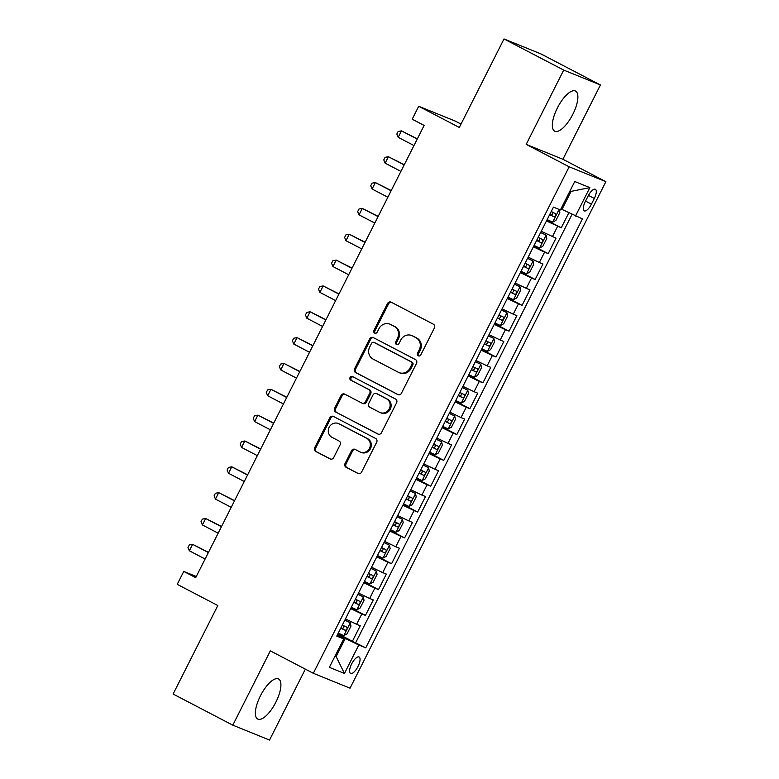 <?xml version="1.0" encoding="UTF-8"?>
<svg xmlns="http://www.w3.org/2000/svg" width="779" height="779" viewBox="0 0 779 779"><rect width="100%" height="100%" fill="white"/><g stroke="black" fill="none" stroke-linecap="round" stroke-linejoin="round"><path stroke-width="1.17" d="M418.255 355.818A1.986 1.85 -67.9 0 0 420.796 354.903L434.409 327.949A2.843 2.639 -67.9 0 0 433.348 324.191L391.155 302.184A2.843 2.639 -67.9 0 0 387.533 303.498L373.92 330.452A1.986 1.85 -67.9 0 0 374.816 333.149A1.986 1.85 -67.9 0 0 377.202 332.156L378.964 328.67A9.095 8.452 -67.9 0 1 389.88 324.152A9.095 8.452 -67.9 0 1 390.561 324.463L394.077 326.304A9.095 8.452 -67.9 0 1 397.475 338.329L395.713 341.815A1.986 1.85 -67.9 0 0 396.608 344.522A1.986 1.85 -67.9 0 0 398.994 343.529L400.757 340.043A9.095 8.452 -67.9 0 1 411.672 335.525A9.095 8.452 -67.9 0 1 412.354 335.837L415.869 337.667A9.095 8.452 -67.9 0 1 419.277 349.703L417.515 353.189A1.986 1.85 -67.9 0 0 418.255 355.818M275.883 702.152A22.591 8.326 117.5 0 0 278.59 678.986A22.591 8.326 117.5 0 0 260.4 695.881A22.591 8.326 117.5 0 0 257.693 719.046A22.591 8.326 117.5 0 0 275.883 702.152M572.847 114.26A22.591 8.326 117.5 0 0 575.554 91.085A22.591 8.326 117.5 0 0 557.365 107.989A22.591 8.326 117.5 0 0 554.658 131.154A22.591 8.326 117.5 0 0 572.847 114.26M357.999 666.493A9.27 3.418 117.5 0 0 359.109 656.989A9.27 3.418 117.5 0 0 351.65 663.922A9.27 3.418 117.5 0 0 350.54 673.426A9.27 3.418 117.5 0 0 357.999 666.493M345.039 463.534A2.843 2.639 -67.9 0 0 346.11 467.293L357.941 473.466A2.843 2.639 -67.9 0 0 361.563 472.152L376.685 442.219A2.843 2.639 -67.9 0 0 375.624 438.46L333.431 416.453A2.843 2.639 -67.9 0 0 329.809 417.768L314.687 447.701A2.843 2.639 -67.9 0 0 315.758 451.46L330.053 458.919A2.843 2.639 -67.9 0 0 333.675 457.604L340.15 444.79A2.843 2.639 -67.9 0 0 339.079 441.031L331.99 437.331A7.605 7.069 -67.9 0 1 329.001 427.583A7.605 7.069 -67.9 0 1 338.281 423.503A7.605 7.069 -67.9 0 1 338.846 423.766L366.627 438.256A7.605 7.069 -67.9 0 1 369.606 448.003A7.605 7.069 -67.9 0 1 360.336 452.083A7.605 7.069 -67.9 0 1 359.771 451.82L355.136 449.405A2.843 2.639 -67.9 0 0 351.514 450.72L345.039 463.534L346.032 463.933A2.843 2.639 -67.9 0 0 347.093 467.692L358.613 473.7M563.714 70.091L526.185 144.378L562.905 159.267L600.434 84.969L563.714 70.091L504.013 38.95L459.308 127.454L418.712 106.285L412.188 119.206L424.127 125.429L195.695 577.658L183.756 571.426L177.222 584.347L217.818 605.526L173.113 694.031L232.804 725.171L269.534 740.05L305.349 669.142M526.185 144.378L569.167 166.803L313.314 673.29L270.332 650.874L232.804 725.171M397.787 394.573A2.843 2.639 -67.9 0 0 401.419 393.268L416.531 363.335A2.843 2.639 -67.9 0 0 415.47 359.577L373.287 337.57A2.843 2.639 -67.9 0 0 369.655 338.884L354.542 368.818A2.843 2.639 -67.9 0 0 355.604 372.576L398.225 394.758M396.608 402.772L381.486 432.705A2.843 2.639 -67.9 0 1 377.864 434.02L335.681 412.013A2.843 2.639 -67.9 0 1 334.619 408.254L341.085 395.45A2.843 2.639 -67.9 0 1 344.707 394.135L361.816 403.055A2.843 2.639 -67.9 0 0 365.448 401.74L369.733 393.249A2.843 2.639 -67.9 0 0 368.671 389.49L350.862 380.201A1.986 1.85 -67.9 0 1 352.507 376.578A1.986 1.85 -67.9 0 1 352.653 376.647L395.547 399.014A2.843 2.639 -67.9 0 1 396.608 402.772M504.013 38.95L540.743 53.829L600.434 84.969M337.959 633.736L352.4 641.263L360.229 625.761L356.607 624.291L361.826 613.959L350.667 608.584M351.017 607.893L365.448 615.42L373.277 599.918L369.655 598.447L374.884 588.116L363.715 582.741M364.066 582.049L378.506 589.586L386.335 574.074L382.713 572.614L387.932 562.272L376.773 556.897M377.124 556.206L391.555 563.743L399.393 548.231L395.761 546.77L400.99 536.429L389.821 531.054M390.172 530.372L404.613 537.899L412.442 522.397L408.819 520.927L414.038 510.586L402.879 505.22M403.23 504.529L417.661 512.056L425.5 496.554L421.877 495.084L427.096 484.752L415.928 479.377M416.278 478.686L430.719 486.213L438.548 470.711L434.925 469.24L440.145 458.909L428.986 453.534M429.336 452.842L443.767 460.379L451.606 444.867L447.983 443.397L453.203 433.066L442.044 427.69M442.384 426.999L456.825 434.536L464.654 419.024L461.032 417.563L466.251 407.222L455.092 401.847M455.442 401.166L469.873 408.693L477.712 393.191L474.09 391.72L479.309 381.379L468.15 376.014M468.491 375.322L482.931 382.849L490.76 367.347L487.138 365.877L492.357 355.545L481.198 350.17M481.549 349.479L495.989 357.006L503.818 341.504L500.196 340.034L505.415 329.702L494.256 324.327M494.597 323.636L509.038 331.172L516.866 315.661L513.244 314.19L518.463 303.859L507.304 298.484M507.655 297.792L522.096 305.329L529.924 289.817L526.302 288.357L531.521 278.015L520.362 272.64M520.703 271.959L535.144 279.486L542.973 263.984L539.35 262.513L544.579 252.172L533.411 246.807M533.761 246.115L548.202 253.642L556.031 238.14L541.249 231.295M588.145 195.977L585.272 201.654A8.978 3.311 117.5 0 0 584.201 210.866A8.978 3.311 117.5 0 0 591.427 204.156L594.299 198.47A8.978 3.311 117.5 0 0 595.38 189.258A8.978 3.311 117.5 0 0 588.145 195.977M569.167 166.803L605.887 181.682L350.044 688.178L313.314 673.29M352.4 641.263L365.75 647.846L582.439 218.88L560.919 208.918M365.75 647.846L358.798 645.031L344.445 673.455L329.351 667.34L343.714 638.916L336.762 636.102L553.45 207.126L560.403 209.95L574.756 181.517L589.849 187.632L575.486 216.056M546.819 220.272L561.25 227.799L546.469 220.963M548.202 253.642L544.579 252.172M535.144 279.486L531.521 278.015M522.096 305.329L518.463 303.859M509.038 331.172L505.415 329.702M495.989 357.006L492.357 355.545M482.931 382.849L479.309 381.379M469.873 408.693L466.251 407.222M456.825 434.536L453.203 433.066M443.767 460.379L440.145 458.909M430.719 486.213L427.096 484.752M417.661 512.056L414.038 510.586M404.613 537.899L400.99 536.429M391.555 563.743L387.932 562.272M378.506 589.586L374.884 588.116M365.448 615.42L361.826 613.959M355.721 642.617L572.039 214.381M561.25 227.799L568.826 212.813M335.097 655.976L336.138 656.522L345.282 638.439L337.609 634.437M561.971 209.473L571.104 191.381L570.004 190.933M461.012 124.075L455.442 121.164L418.712 106.285M562.905 159.267L605.887 181.682M196.279 576.499L183.756 571.426M335.038 656.084L336.138 656.522L344.445 673.455M337.278 635.089L343.714 638.916M528.191 257.138L539.35 262.513M515.143 282.981L526.302 288.357M502.085 308.825L513.244 314.19M489.027 334.658L500.196 340.034M475.979 360.502L487.138 365.877M462.921 386.345L474.09 391.72M449.873 412.188L461.032 417.563M436.815 438.032L447.983 443.397M423.766 463.865L434.925 469.24M410.708 489.709L421.877 495.084M397.66 515.552L408.819 520.927M384.602 541.395L395.761 546.77M371.554 567.239L382.713 572.614M358.496 593.082L369.655 598.447M345.448 618.916L356.607 624.291M345.282 638.439L358.798 645.031M571.104 191.381L589.849 187.632M418.936 356.013A1.986 1.85 -67.9 0 1 418.508 353.588L420.271 350.102A9.095 8.452 -67.9 0 0 416.862 338.076L415.869 337.667M411.672 335.525L412.666 335.924A9.095 8.452 -67.9 0 1 413.347 336.236L416.862 338.076M389.88 324.152L390.873 324.551A9.095 8.452 -67.9 0 1 391.555 324.872L395.07 326.703A9.095 8.452 -67.9 0 1 398.468 338.729L396.706 342.224A1.986 1.85 -67.9 0 0 397.134 344.639M391.477 302.349A2.843 2.639 -67.9 0 0 388.526 303.898L374.913 330.851A1.986 1.85 -67.9 0 0 375.342 333.276M373.608 337.735A2.843 2.639 -67.9 0 0 370.648 339.284L355.536 369.217A2.843 2.639 -67.9 0 0 356.597 372.975L398.459 394.807M411.838 364.416A1.986 1.85 -67.9 0 0 411.098 361.777L374.066 342.468A1.986 1.85 -67.9 0 0 371.534 343.383L369.674 347.064A9.095 8.452 -67.9 0 0 373.073 359.09L398.381 372.294A9.095 8.452 -67.9 0 0 399.072 372.605A9.095 8.452 -67.9 0 0 409.988 368.087L411.838 364.416L412.831 364.815A1.986 1.85 -67.9 0 0 412.091 362.186L411.098 361.777M374.757 342.741A1.986 1.85 -67.9 0 1 375.059 342.867L412.091 362.186M399.072 372.605L400.055 373.014A9.095 8.452 -67.9 0 0 410.981 368.496L409.988 368.087M412.831 364.815L410.981 368.496M378.536 434.254L335.681 412.013M345.029 394.301A2.843 2.639 -67.9 0 0 342.078 395.849L335.603 408.663A2.843 2.639 -67.9 0 0 336.674 412.422M362.81 403.464A2.843 2.639 -67.9 0 0 366.442 402.149L370.726 393.648A2.843 2.639 -67.9 0 0 369.665 389.889L350.862 380.201M353.082 376.87A1.986 1.85 -67.9 0 0 351.855 380.6M379.577 412.315A7.605 7.069 -67.9 0 0 380.142 412.578A7.605 7.069 -67.9 0 0 389.412 408.498A7.605 7.069 -67.9 0 0 386.433 398.751L376.647 393.648A2.843 2.639 -67.9 0 0 373.014 394.953L368.73 403.454A2.843 2.639 -67.9 0 0 369.791 407.213L379.577 412.315M380.142 412.578L381.135 412.987A7.605 7.069 -67.9 0 0 390.406 408.897A7.605 7.069 -67.9 0 0 387.426 399.15L386.433 398.751M377.202 393.872A2.843 2.639 -67.9 0 1 377.64 394.047L387.426 399.15M355.458 449.58A2.843 2.639 -67.9 0 0 352.507 451.119L346.032 463.933M360.336 452.083L361.329 452.492A7.605 7.069 -67.9 0 0 370.6 448.402A7.605 7.069 -67.9 0 0 367.61 438.655L366.627 438.256M338.281 423.503L339.274 423.903A7.605 7.069 -67.9 0 1 339.839 424.166L367.61 438.655M333.763 416.619A2.843 2.639 -67.9 0 0 330.802 418.167L315.68 448.1A2.843 2.639 -67.9 0 0 316.741 451.859L330.724 459.152M559.176 209.454L559.819 212.657L555.904 220.408L552.613 222.19L547.15 219.6M417.34 138.866L401.467 130.872L398.205 137.338L413.961 145.556M549.633 214.692L554.054 216.825C555.729 216.309 556.255 215.267 555.622 213.719L551.201 211.596M552.184 211.927C553.246 213.699 552.72 214.731 550.617 215.033L549.692 214.576M417.223 139.09L401.467 130.872L398.127 131.495L396.823 134.076L398.205 137.338M534.102 245.443L539.555 248.034L542.846 246.252L546.77 238.501L546.089 235.112L540.626 232.522M546.089 235.112L540.684 232.415M404.291 164.7L388.419 156.715L385.157 163.171L400.912 171.39M536.575 240.536L540.996 242.668C542.681 242.142 543.197 241.11 542.564 239.562L538.143 237.429M539.126 237.77C540.188 239.542 539.672 240.575 537.559 240.877L536.634 240.419M404.174 164.934L388.419 156.715L385.079 157.339L383.774 159.919L385.157 163.171M521.044 271.287L526.507 273.867L529.798 272.095L533.712 264.344L533.031 260.955L527.568 258.365M533.031 260.955L527.626 258.248M391.233 190.543L375.361 182.559L372.099 189.015L387.854 197.233M523.527 266.379L527.948 268.502C529.623 267.986 530.148 266.954 529.516 265.405L525.095 263.273M526.078 263.614C527.14 265.386 526.614 266.418 524.51 266.71L523.585 266.262M391.116 190.777L375.361 182.559L372.021 183.172L370.716 185.762L372.099 189.015M507.996 297.13L513.449 299.711L516.74 297.938L520.654 290.178L519.973 286.789L514.52 284.208M519.973 286.789L514.578 284.092M378.185 216.387L362.313 208.402L359.051 214.858L374.806 223.076M510.469 292.213L514.89 294.345C516.574 293.829 517.09 292.797 516.458 291.249L512.037 289.116M513.02 289.457C514.082 291.219 513.565 292.261 511.452 292.553L510.527 292.106M378.068 216.62L362.313 208.402L358.973 209.015L357.668 211.606L359.051 214.858M494.938 322.964L500.4 325.554L503.692 323.772L507.606 316.021L506.925 312.632L501.462 310.052M506.925 312.632L501.52 309.935M365.127 242.23L349.255 234.236L345.993 240.701L361.748 248.92M497.421 318.056L501.842 320.188C503.516 319.672 504.042 318.64 503.409 317.092L498.988 314.959M499.972 315.3C501.033 317.063 500.507 318.095 498.404 318.397L497.479 317.949M365.01 242.454L349.255 234.236L345.915 234.859L344.61 237.439L345.993 240.701M481.889 348.807L487.342 351.397L490.634 349.615L494.548 341.864L493.867 338.476L488.414 335.885M493.867 338.476L488.472 335.778M352.079 268.073L336.207 260.079L332.945 266.545L348.7 274.763M484.363 343.899L488.784 346.032C490.458 345.516 490.984 344.474 490.351 342.926L485.93 340.803M486.914 341.134C487.975 342.906 487.459 343.938 485.346 344.24L484.421 343.782M351.962 268.297L336.207 260.079L332.867 260.702L331.562 263.283L332.945 266.545M468.831 374.65L474.294 377.24L477.585 375.459L481.5 367.707L480.818 364.319L475.356 361.729M480.818 364.319L475.414 361.622M339.021 293.917L323.149 285.922L319.887 292.378L335.642 300.597M471.314 369.743L475.735 371.875C477.41 371.349 477.936 370.317 477.303 368.769L472.882 366.636M473.866 366.977C474.927 368.749 474.401 369.782 472.298 370.083L471.373 369.626M338.904 294.141L323.149 285.922L319.809 286.545L318.504 289.126L319.887 292.378M455.783 400.494L461.236 403.074L464.527 401.302L468.442 393.551L467.76 390.162L462.307 387.572M467.76 390.162L462.366 387.455M325.973 319.75L310.1 311.766L306.829 318.221L322.594 326.44M458.256 395.586L462.677 397.709C464.352 397.193 464.878 396.16 464.245 394.612L459.824 392.48M460.808 392.82C461.869 394.593 461.353 395.625 459.24 395.917L458.315 395.469M325.856 319.984L310.1 311.766L306.76 312.389L305.456 314.969L306.829 318.221M442.725 426.337L448.188 428.917L451.479 427.145L455.394 419.384L454.712 415.996L449.249 413.415M454.712 415.996L449.308 413.298M312.915 345.594L297.042 337.609L293.78 344.065L309.536 352.283M445.208 421.42L449.629 423.552C451.304 423.036 451.82 422.004 451.187 420.456L446.776 418.323M447.759 418.664C448.821 420.426 448.295 421.468 446.192 421.76L445.267 421.312M312.798 345.827L297.042 337.609L293.702 338.222L292.398 340.812L293.78 344.065M429.667 452.171L435.13 454.761L438.421 452.979L442.336 445.228L441.654 441.839L436.201 439.259M441.654 441.839L436.259 439.142M299.866 371.437L283.994 363.442L280.722 369.908L296.487 378.127M432.15 447.263L436.571 449.395C438.246 448.879 438.772 447.847 438.139 446.299L433.718 444.166M434.701 444.507C435.763 446.27 435.247 447.302 433.134 447.604L432.209 447.156M299.749 371.661L283.994 363.442L280.654 364.066L279.349 366.646L280.722 369.908M416.619 478.014L422.072 480.604L425.373 478.822L429.287 471.071L428.606 467.682L423.143 465.092M428.606 467.682L423.201 464.985M286.808 397.28L270.936 389.286L267.674 395.751L283.429 403.97M419.102 473.106L423.523 475.239C425.198 474.723 425.714 473.681 425.081 472.132L420.67 470.01M421.653 470.341C422.715 472.113 422.189 473.145 420.085 473.447L419.151 472.989M286.691 397.504L270.936 389.286L267.596 389.909L266.291 392.489L267.674 395.751M403.561 503.857L409.024 506.447L412.315 504.665L416.229 496.914L415.548 493.526L410.095 490.936M415.548 493.526L410.153 490.828M273.75 423.124L257.878 415.129L254.616 421.585L270.371 429.804M406.044 498.95L410.465 501.082C412.14 500.556 412.666 499.524 412.033 497.976L407.612 495.843M408.595 496.184C409.657 497.956 409.131 498.988 407.027 499.29L406.102 498.833M273.643 423.348L257.878 415.129L254.548 415.752L253.243 418.333L254.616 421.585M390.513 529.701L395.966 532.281L399.257 530.509L403.181 522.758L402.5 519.369L397.037 516.779M402.5 519.369L397.095 516.662M260.702 448.957L244.83 440.972L241.568 447.428L257.323 455.647M392.996 524.793L397.407 526.916C399.091 526.4 399.608 525.367 398.975 523.819L394.554 521.687M395.537 522.027C396.608 523.8 396.083 524.832 393.979 525.124L393.044 524.676M260.585 449.191L244.83 440.972L241.49 441.596L240.185 444.176L241.568 447.428M377.455 555.544L382.917 558.124L386.209 556.352L390.123 548.591L389.442 545.203L383.989 542.622M389.442 545.203L384.037 542.505M247.644 474.8L231.772 466.816L228.51 473.272L244.265 481.49M379.938 550.626L384.359 552.759C386.033 552.243 386.559 551.211 385.926 549.662L381.506 547.53M382.489 547.871C383.55 549.633 383.025 550.675 380.921 550.967L379.996 550.519M247.537 475.034L231.772 466.816L228.442 467.429L227.127 470.019L228.51 473.272M364.406 581.377L369.859 583.968L373.151 582.186L377.075 574.435L376.393 571.046L370.931 568.466M376.393 571.046L370.989 568.349M234.596 500.644L218.724 492.649L215.462 499.115L231.217 507.333M366.89 576.47L371.301 578.602C372.985 578.086 373.501 577.054 372.868 575.506L368.448 573.373M369.431 573.714C370.492 575.477 369.976 576.509 367.873 576.811L366.938 576.363M234.479 500.868L218.724 492.649L215.384 493.273L214.079 495.863L215.462 499.115M351.348 607.221L356.811 609.811L360.102 608.029L364.017 600.278L363.335 596.889L357.882 594.299M363.335 596.889L357.931 594.192M221.538 526.487L205.666 518.493L202.404 524.958L218.159 533.177M353.832 602.313L358.252 604.446C359.927 603.929 360.453 602.897 359.82 601.339L355.399 599.217M356.383 599.548C357.444 601.32 356.918 602.352 354.815 602.654L353.89 602.196M221.421 526.711L205.666 518.493L202.326 519.116L201.021 521.696L202.404 524.958M338.3 633.064L343.753 635.654L347.044 633.872L350.969 626.121L350.287 622.733L344.824 620.142M350.287 622.733L344.883 620.035M208.49 552.33L192.617 544.336L189.355 550.792L205.111 559.01M340.774 628.156L345.194 630.289C346.879 629.763 347.395 628.731 346.762 627.183L342.341 625.05M343.325 625.391C344.386 627.163 343.87 628.195 341.757 628.497L340.832 628.04M208.373 552.554L192.617 544.336L189.278 544.959L187.973 547.54L189.355 550.792M552.408 236.67L557.628 226.338M588.437 195.412L594.299 198.47M585.565 201.089L591.427 204.156M420.271 350.102L419.277 349.703M413.347 336.236L412.354 335.837M396.706 342.224L395.713 341.815M398.468 338.729L397.475 338.329M395.07 326.703L394.077 326.304M391.555 324.872L390.561 324.463M374.913 330.851L373.92 330.452M388.526 303.898L387.533 303.498M418.508 353.588L417.515 353.189M356.597 372.975L355.604 372.576M355.536 369.217L354.542 368.818M370.648 339.284L369.655 338.884M375.059 342.867L374.066 342.468M335.603 408.663L334.619 408.254M342.078 395.849L341.085 395.45M366.442 402.149L365.448 401.74M370.726 393.648L369.733 393.249M369.665 389.889L368.671 389.49M377.64 394.047L376.647 393.648M352.507 451.119L351.514 450.72M339.839 424.166L338.846 423.766M316.741 451.859L315.758 451.46M315.68 448.1L314.687 447.701M330.802 418.167L329.809 417.768M347.093 467.692L346.11 467.293M552.691 222.142L559.118 209.424M550.617 215.033L554.054 216.825M539.643 247.985L546.098 235.19M537.559 240.877L540.996 242.668M526.585 273.828L533.05 261.033M524.51 266.71L527.948 268.502M513.536 299.672L519.992 286.876M511.452 292.553L514.89 294.345M500.478 325.515L506.944 312.72M498.404 318.397L501.842 320.188M487.43 351.348L493.886 338.563M485.346 344.24L488.784 346.032M474.372 377.192L480.838 364.397M472.298 370.083L475.735 371.875M461.324 403.035L467.78 390.24M459.24 395.917L462.677 397.709M448.266 428.878L454.732 416.083M446.192 421.76L449.629 423.552M435.218 454.722L441.674 441.927M433.134 447.604L436.571 449.395M422.16 480.555L428.625 467.77M420.085 473.447L423.523 475.239M409.111 506.399L415.567 493.613M407.027 499.29L410.465 501.082M396.053 532.242L402.519 519.447M393.979 525.124L397.407 526.916M382.995 558.085L389.461 545.29M380.921 550.967L384.359 552.759M369.947 583.929L376.403 571.134M367.873 576.811L371.301 578.602M356.889 609.762L363.355 596.977M354.815 602.654L358.252 604.446M343.841 635.606L350.297 622.82M341.757 628.497L345.194 630.289M374.913 342.799L373.92 342.4M363.024 403.561L362.031 403.152M377.425 393.95L376.432 393.541"/></g></svg>
